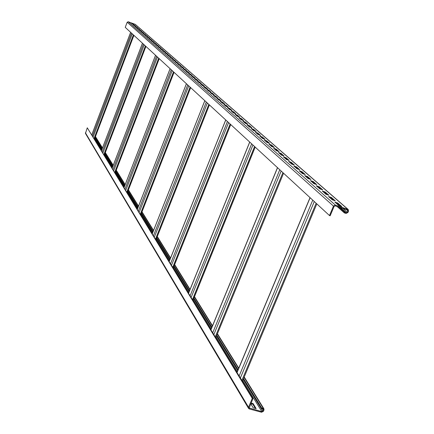 <?xml version="1.0" encoding="UTF-8"?>
<svg xmlns="http://www.w3.org/2000/svg" width="434" height="434" viewBox="0 0 434 434"><rect width="100%" height="100%" fill="white"/><g stroke="black" fill="none" stroke-linecap="round" stroke-linejoin="round"><path stroke-width="0.65" d="M248.573 408.405L85.455 133.417L87.277 127.808L252.946 398.558L249.214 408.014L261.832 411.6L262.771 411.123L263.297 409.235L261.29 408.53L261.572 407.873L263.926 408.839L263.986 409.994L263.427 411.302L261.55 412.251L249.3 408.942L248.573 408.405L248.525 407.266L252.279 398.374L252.946 398.558M95.095 137.529L102.109 148.911M104.963 153.549L112.829 166.331M115.867 171.262L124.748 185.681M127.997 190.955L138.072 207.322M141.555 212.975L153.066 231.664M156.82 237.767L170.063 259.266M174.137 265.89L189.49 290.818M193.944 298.055L211.917 327.241M216.821 335.205L238.092 369.746M243.545 378.6L261.572 407.873M250.792 403.647L252.81 404.2L255.36 408.416M87.277 127.808L252.279 398.374M348.214 209.503L135.337 24.396L128.209 21.749L127.178 22.237L125.242 27.358L329.482 215.552L330.155 215.774L334.153 206.307L335.119 205.83L347.705 210.078L347.856 210.875L347.265 212.275L346.299 212.752L344.634 212.199L344.336 212.899L346.001 213.452L347.927 212.497L348.524 211.098L348.214 209.503L335.417 205.125L333.48 206.085L329.482 215.552M337.093 206.486L344.336 212.899M341.786 206.53L338.786 205.532L334.864 202.081L337.842 203.079L341.786 206.53M335.249 200.812L332.287 199.819L328.478 196.472L331.419 197.459L335.249 200.812M328.901 195.257L325.977 194.275L322.283 191.02L325.185 192.002L328.901 195.257M322.739 189.859L319.853 188.888L316.261 185.73L319.126 186.696L322.739 189.859M316.749 184.618L313.896 183.653L310.408 180.582L313.234 181.542L316.749 184.618M310.928 179.519L308.113 178.564L304.717 175.58L307.511 176.529L310.928 179.519M305.265 174.56L302.482 173.616L299.178 170.714L301.939 171.652L305.265 174.56M299.753 169.737L297.008 168.804L293.791 165.978L296.52 166.906L299.753 169.737M294.393 165.045L291.675 164.117L288.55 161.367L291.247 162.289L294.393 165.045M289.174 160.471L286.489 159.555L283.44 156.875L286.104 157.786L289.174 160.471M284.086 156.023L281.438 155.112L278.465 152.502L281.102 153.408L284.086 156.023M279.133 151.683L276.512 150.782L273.621 148.238L276.225 149.133L279.133 151.683M274.304 147.457L271.717 146.567L268.896 144.088L271.467 144.972L274.304 147.457M269.601 143.339L267.035 142.455L264.284 140.036L266.829 140.914L269.601 143.339M265.011 139.319L262.472 138.441L259.792 136.086L262.31 136.954L265.011 139.319M260.53 135.397L258.024 134.529L255.409 132.229L257.894 133.092L260.53 135.397M256.163 131.573L253.684 130.71L251.129 128.464L253.592 129.321L256.163 131.573M251.894 127.84L249.441 126.988L246.946 124.791L249.382 125.638L251.894 127.84M247.727 124.189L245.302 123.348L242.866 121.205L245.275 122.046L247.727 124.189M243.664 120.63L241.261 119.795L238.879 117.701L241.266 118.531L243.664 120.63M239.687 117.153L237.311 116.323L234.989 114.278L237.349 115.102L239.687 117.153M235.803 113.751L233.454 112.927L231.181 110.93L233.514 111.75L235.803 113.751M232.006 110.426L229.684 109.612L227.459 107.659L229.77 108.467L232.006 110.426M228.295 107.176L225.995 106.368L223.819 104.458L226.109 105.261L228.295 107.176M224.666 103.997L222.387 103.2L220.26 101.328L222.528 102.126L224.666 103.997M221.118 100.889L218.861 100.097L216.778 98.268L219.024 99.06L221.118 100.889M217.64 97.851L215.405 97.064L213.371 95.274L215.595 96.055L217.64 97.851M214.239 94.872L212.031 94.091L210.034 92.339L212.237 93.115L214.239 94.872M210.913 91.959L208.721 91.183L206.768 89.469L208.949 90.239L210.913 91.959M207.653 89.106L205.483 88.341L203.573 86.659L205.732 87.424L207.653 89.106M204.463 86.312L202.315 85.552L200.443 83.903L202.58 84.663L204.463 86.312M201.338 83.578L199.206 82.818L197.372 81.207L199.494 81.961L201.338 83.578M198.273 80.892L196.163 80.144L194.367 78.565L196.466 79.308L198.273 80.892M195.273 78.266L193.179 77.523L191.421 75.977L193.499 76.715L195.273 78.266M192.327 75.69L190.26 74.952L188.53 73.438L190.591 74.171L192.327 75.69M189.446 73.167L187.39 72.435L185.703 70.948L187.743 71.675L189.446 73.167M186.615 70.688L184.586 69.966L182.926 68.507L184.949 69.228L186.615 70.688M183.842 68.263L181.83 67.541L180.202 66.109L182.204 66.825L183.842 68.263M181.124 65.881L179.123 65.165L177.528 63.76L179.513 64.471L181.124 65.881M178.455 63.543L176.475 62.832L174.907 61.454L176.877 62.16L178.455 63.543M175.835 61.248L173.871 60.548L172.331 59.192L174.289 59.892L175.835 61.248M173.264 58.997L171.316 58.302L169.808 56.973L171.745 57.668L173.264 58.997M170.741 56.789L168.81 56.095L167.329 54.792L169.249 55.481L170.741 56.789M168.262 54.619L166.347 53.935L164.893 52.655L166.797 53.339L168.262 54.619M165.831 52.492L163.933 51.809L162.506 50.55L164.394 51.234L165.831 52.492M163.439 50.398L161.562 49.72L160.157 48.489L162.028 49.161L163.439 50.398M161.095 48.342L159.229 47.675L157.851 46.46L159.707 47.127L161.095 48.342M158.79 46.324L156.94 45.657L155.584 44.469L157.423 45.131L158.79 46.324M156.522 44.344L154.688 43.682L153.354 42.51L155.182 43.172L156.522 44.344M154.298 42.396L152.475 41.735L151.168 40.584L152.98 41.241L154.298 42.396M152.112 40.476L150.305 39.825L149.014 38.697L150.815 39.348L152.112 40.476M149.958 38.593L148.168 37.948L146.904 36.836L148.683 37.481L149.958 38.593M147.842 36.744L146.063 36.098L144.82 35.008L146.594 35.648L147.842 36.744M145.764 34.926L144.001 34.286L142.775 33.212L144.533 33.847L145.764 34.926M143.719 33.136L141.967 32.501L140.768 31.443L142.509 32.073L143.719 33.136M141.706 31.373L139.97 30.743L138.788 29.702L140.518 30.331L141.706 31.373M139.726 29.642L138.007 29.013L136.84 27.993L138.554 28.617L139.726 29.642M137.784 27.933L136.07 27.315L134.925 26.306L136.629 26.924L137.784 27.933M135.869 26.257L134.171 25.644L133.043 24.651L134.73 25.264L135.869 26.257M133.981 24.608L132.294 23.995L131.187 23.018L132.864 23.631L133.981 24.608M336.317 203.362L337.549 203.774L340.023 205.944M329.916 197.736L331.131 198.143L333.507 200.226M323.699 192.267L324.898 192.674L327.187 194.676M317.661 186.962L318.849 187.358L321.041 189.289M311.791 181.803L312.963 182.193L315.073 184.049M306.084 176.784L307.239 177.175L309.274 178.96M300.534 171.902L301.673 172.293L303.632 174.007M295.131 167.15L296.259 167.535L298.142 169.189M289.874 162.528L290.986 162.907L292.798 164.497M284.747 158.025L285.854 158.405L287.596 159.934M279.762 153.641L280.852 154.016L282.529 155.486M274.901 149.367L275.975 149.735L277.592 151.157M270.16 145.2L271.223 145.569L272.785 146.936M265.537 141.137L266.59 141.5L268.093 142.819M261.029 137.177L263.519 138.804M256.635 133.309L259.06 134.887M252.338 129.533L254.704 131.068M248.15 125.849L250.456 127.336M244.06 122.252L246.306 123.695M240.062 118.737L242.253 120.137M236.156 115.303L238.293 116.665M232.336 111.945L234.425 113.269M228.604 108.663L230.638 109.948M224.953 105.457L226.944 106.704M221.383 102.316L223.326 103.531M217.89 99.245L219.788 100.428M214.472 96.24L216.327 97.39M211.125 93.299L212.942 94.417M207.853 90.418L209.627 91.503M204.642 87.597L206.378 88.655M201.501 84.836L203.199 85.867M198.425 82.135L200.085 83.133M195.408 79.482L197.036 80.453M192.452 76.883L194.041 77.827M189.555 74.333L191.112 75.256M186.718 71.838L188.242 72.733M183.929 69.391L185.421 70.265M181.195 66.988L182.66 67.84M178.515 64.628L179.947 65.458M175.889 62.317L177.289 63.125M173.307 60.049L174.68 60.836M170.774 57.82L172.119 58.59M168.283 55.633L169.607 56.382M165.842 53.49L167.139 54.217M163.444 51.38L164.714 52.091M161.09 49.308L162.338 50.002M158.773 47.273L160 47.952M156.5 45.277L157.699 45.933M154.265 43.313L155.443 43.953M152.074 41.382L153.229 42.006M149.914 39.483L151.048 40.096M147.793 37.617L148.905 38.214M145.705 35.783L146.8 36.364M143.654 33.982L144.728 34.546M141.636 32.208L142.688 32.762M139.65 30.461L140.687 31.004M137.697 28.747L138.717 29.273M135.777 27.054L136.775 27.57M133.889 25.394L134.871 25.894M132.028 23.756L132.994 24.25M251.069 403.002L253.082 403.549L256.163 408.633L253.19 407.83L250.743 403.761M94.959 137.898L101.963 149.296M104.811 153.934L112.677 166.732M115.71 171.669L124.585 186.105M127.829 191.383L137.898 207.767M141.376 213.43L152.876 232.141M156.631 238.25L169.862 259.771M173.931 266.395L189.273 291.355M193.721 298.597L211.678 327.811M216.582 335.786L237.832 370.365M243.279 379.229L261.29 408.53M253.082 403.549L252.81 404.2M338.813 207.061L344.634 212.199M337.549 203.774L337.842 203.079M331.131 198.143L331.419 197.459M324.898 192.674L325.185 192.002M318.849 187.358L319.126 186.696M312.963 182.193L313.234 181.542M307.239 177.175L307.511 176.529M301.673 172.293L301.939 171.652M296.259 167.535L296.52 166.906M290.986 162.907L291.247 162.289M285.854 158.405L286.104 157.786M280.852 154.016L281.102 153.408M275.975 149.735L276.225 149.133M271.223 145.569L271.467 144.972M266.59 141.5L266.829 140.914M262.071 137.535L262.31 136.954M257.666 133.667L257.894 133.092M253.358 129.885L253.592 129.321M249.159 126.202L249.382 125.638M245.053 122.6L245.275 122.046M241.049 119.079L241.266 118.531M237.132 115.645L237.349 115.102M233.302 112.281L233.514 111.75M229.559 108.999L229.77 108.467M225.897 105.787L226.109 105.261M222.322 102.646L222.528 102.126M218.817 99.57L219.024 99.06M215.389 96.565L215.595 96.055M212.036 93.619L212.237 93.115M208.754 90.739L208.949 90.239M205.537 87.918L205.732 87.424M202.385 85.151L202.58 84.663M199.298 82.444L199.494 81.961M196.276 79.791L196.466 79.308M193.314 77.187L193.499 76.715M190.407 74.637L190.591 74.171M187.559 72.142L187.743 71.675M184.765 69.69L184.949 69.228M182.025 67.281L182.204 66.825M179.34 64.926L179.513 64.471M176.703 62.61L176.877 62.16M174.115 60.337L174.289 59.892M171.571 58.107L171.745 57.668M169.081 55.921L169.249 55.481M166.629 53.773L166.797 53.339M164.226 51.662L164.394 51.234M161.866 49.59L162.028 49.161M159.544 47.55L159.707 47.127M157.265 45.548L157.423 45.131M155.025 43.584L155.182 43.172M152.822 41.653L152.98 41.241M150.658 39.754L150.815 39.348M148.531 37.888L148.683 37.481M146.437 36.049L146.594 35.648M144.381 34.243L144.533 33.847M142.357 32.469L142.509 32.073M140.366 30.722L140.518 30.331M138.408 29.002L138.554 28.617M136.482 27.315L136.629 26.924M134.589 25.649L134.73 25.264M132.723 24.011L132.864 23.631M95.382 136.786L102.402 148.14M105.261 152.768L113.144 165.522M116.182 170.443L125.079 184.83M128.328 190.092L138.424 206.421M141.913 212.063L153.441 230.714M157.206 236.807L170.464 258.257M174.549 264.865L189.924 289.744M194.389 296.959L212.389 326.086M217.304 334.034L238.608 368.504M244.071 377.341L263.221 408.323M85.4 132.766L248.525 407.266M131.475 33.109L92.496 135.875M130.65 32.344L91.818 134.762M135.099 24.255L347.786 209.259M128.209 21.749L335.417 205.125M127.178 22.237L333.48 206.085M132.272 33.841L93.147 136.938M133.395 34.877L94.07 138.451M133.889 35.328L94.476 139.108M312.74 200.123L239.145 375.963M314.281 201.544L240.376 377.981M310.126 197.72L237.056 372.546M316.142 203.258L241.863 380.412M249.149 407.569L249.577 408.286M94.677 138.63L101.67 150.05M104.518 154.705L112.373 167.524M115.401 172.472L124.26 186.94M127.498 192.229L137.551 208.645M141.028 214.32L152.508 233.074M156.256 239.194L169.466 260.758M173.529 267.404L188.844 292.413M193.287 299.666L211.217 328.945M216.11 336.936L237.322 371.58M242.763 380.461L261.832 411.6M94.932 137.963L101.936 149.361M104.789 154.005L112.65 166.797M115.683 171.739L124.558 186.181M127.802 191.454L137.866 207.843M141.348 213.506L152.844 232.217M156.598 238.331L169.824 259.852M173.898 266.481L189.235 291.447M193.683 298.69L211.64 327.909M216.539 335.883L237.789 370.468M243.235 379.332L262.771 411.123M262.782 408.936L263.324 409.815M279.767 169.743L212.736 332.732M281.161 171.029L213.859 334.565M277.554 167.703L210.962 329.824M282.903 172.629L215.253 336.849M251.655 143.844L190.135 295.722M252.935 145.021L191.161 297.409M249.756 142.092L188.6 293.216M255.143 147.055L192.94 300.317M254.563 146.518L192.474 299.552M227.411 121.504L170.567 263.688M228.588 122.589L171.517 265.245M225.761 119.985L169.233 261.507M230.687 124.52L173.215 268.022M230.118 123.999L172.754 267.268M206.28 102.033L153.462 235.678M207.371 103.037L154.341 237.127M204.837 100.704L152.291 233.763M209.378 104.882L155.969 239.785M208.819 104.372L155.513 239.047M187.705 84.918L138.381 210.995M188.719 85.851L139.206 212.345M186.43 83.746L137.345 209.297M190.634 87.614L140.762 214.89M190.087 87.115L140.318 214.163M171.246 69.749L124.987 189.061M172.195 70.628L125.762 190.331M170.112 68.708L124.064 187.553M174.029 72.315L127.249 192.772M173.492 71.822L126.815 192.061M156.56 56.219L113.008 169.455M157.45 57.044L113.741 170.649M155.546 55.286L112.184 168.099M159.207 58.655L115.167 172.992M158.687 58.178L114.744 172.298M143.377 44.073L102.24 151.819M144.218 44.848L102.929 152.947M142.46 43.232L101.491 150.598M145.9 46.4L104.301 155.198M145.395 45.933L103.889 154.526M346.375 209.584L347.856 210.875M342.86 208.412L347.265 212.275M340.462 207.615L346.299 212.752M263.926 408.839L244.217 376.989M238.754 368.157L217.439 333.708M212.524 325.766L194.513 296.655M190.049 289.44L174.663 264.577M170.578 257.975L157.309 236.535M153.544 230.449L142.01 211.808M138.522 206.172L128.426 189.848M125.171 184.591L116.274 170.215M113.231 165.294L105.343 152.551M102.484 147.929L95.458 136.574M133.905 35.344L94.487 139.135M130.629 32.328L91.807 134.741M310.028 197.627L236.975 372.415M316.825 203.893L242.411 381.307M277.472 167.632L210.897 329.721M283.565 173.242L215.785 337.717M249.696 142.037L188.551 293.134M255.203 147.11L192.989 300.399M225.713 119.936L169.195 261.436M230.742 124.569L173.253 268.093M204.799 100.666L152.258 233.709M209.416 104.925L156.001 239.839M186.398 83.713L137.318 209.253M190.667 87.646L140.79 214.933M170.085 68.68L124.043 187.515M174.056 72.337L127.276 192.81M155.524 55.264L112.162 168.066M159.229 58.682L115.189 173.025M142.444 43.21L101.475 150.571M145.922 46.416L104.317 155.226"/></g></svg>
